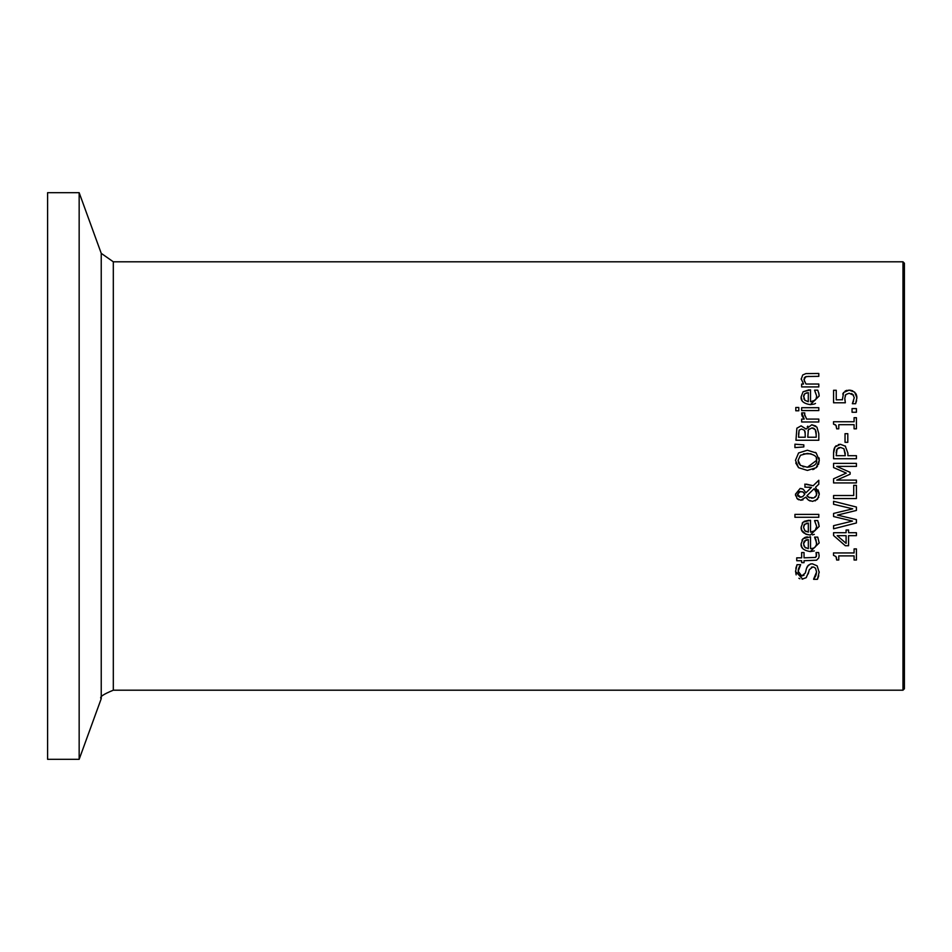 <?xml version="1.0" encoding="UTF-8"?>
<svg xmlns="http://www.w3.org/2000/svg" width="952" height="952" viewBox="0 0 952 952"><rect width="100%" height="100%" fill="white"/><g stroke="black" fill="none" stroke-linecap="round" stroke-linejoin="round"><path stroke-width="1.43" d="M845.043 391.153L845.816 390.725M846.197 390.57L847.137 390.308M848.66 390.13L851.052 390.32M842.734 394.057L843.639 392.474L849.16 390.13L854.658 392.141L856.895 397.757L855.598 403.731L852.361 403.731L854.253 397.698L852.861 394.402L851.243 393.521M853.587 395.235L849.136 393.235L845.84 394.533L844.793 398.269L845.34 402.791L833.571 402.791L833.571 390.26L836.249 390.26L836.249 399.852L842.33 399.721M844.793 398.269L844.948 400.506M849.136 393.235L845.84 394.533L845.09 395.913M856.621 400.578L855.598 403.731M855.61 393.259L856.312 394.58M856.502 395.092L856.859 396.829M852.183 390.641L852.802 390.903M842.341 399.852L843.639 392.474M854.253 397.698L852.861 394.402M852.361 403.517L853.587 401.054M814.329 550.922L810.319 551.577C803.512 550.434 800.465 547.793 801.168 543.652L803.083 538.689L810.521 536.785L810.521 548.649L813.401 548.197L815.055 547.186L816.53 544.473L815.912 539.475L814.591 537.106L817.744 537.106L819.184 542.949L810.319 551.577M802.893 548.614L801.989 547.269M801.655 546.507L801.215 544.58M801.965 540.105L803.083 538.689M804.214 537.844L805.416 537.297M805.475 537.273L807.344 536.868M817.744 537.106L819.184 542.949M816.673 542.985L814.591 537.273M805.725 540.082L803.536 543.818L804.892 547.245L808.319 548.649L808.319 539.606L804.392 541.034M804.047 541.545L803.536 543.818M803.833 545.651L804.892 547.245M808.319 539.606L806.308 539.879M805.332 547.614L805.999 548.043M810.176 564.096L812.282 563.786L817.137 565.857L819.196 572.449M799.216 574.746L801.762 575.984L805.321 572.997L806.522 568.32L808.486 565.048M795.824 568.32L797.026 564.667L800.656 564.667L798.169 571.26L801.762 575.984L804.047 575.234M798.169 571.26L798.442 573.235M799.585 566.357L798.431 569.094M798.395 569.272L798.216 570.331M796.146 574.865L795.551 571.129M799.906 578.768L798.895 578.257M802.75 579.125L795.539 571.462L797.026 564.667M808.76 571.7L806.213 577.674L802.084 579.149M815.971 575.258L816.578 572.045L815.531 568.237L813.686 567.047L811.461 567.142M818.756 575.793L817.423 579.316L813.615 579.316L815.614 576.127M806.522 568.32L807.51 566.154L810.521 564L812.282 563.786L817.137 565.857M812.758 566.952L809.259 569.76L808.224 573.889M813.615 579.09L816.578 572.045M819.208 571.819L817.423 579.316M814.317 534.393L812.413 534.893M818.434 522.339L819.184 526.42L810.319 535.048L805.963 534.274L801.881 530.514M801.774 530.276L801.168 527.122L803.083 522.16L810.521 520.256L810.521 532.12L815.067 530.633M810.319 535.048C803.774 534.12 800.727 531.478 801.168 527.122M802.191 523.207L803.083 522.16M804.226 521.315L808.95 520.256M815.15 530.562L816.673 526.456L814.591 520.565L817.744 520.565L819.184 526.42M810.521 532.12L813.389 531.668L816.09 529.264L816.673 526.456L814.591 520.732M804.88 524.052L803.536 527.289L804.892 530.716L808.319 532.12L808.319 523.064L804.404 524.492M804.047 525.016L803.536 527.289L804.737 530.55M808.319 523.064L806.356 523.326M805.404 531.145L806.273 531.644M816.364 556.551L816.054 552.529L818.649 552.529L819.136 555.73L818.756 557.92L816.59 560.204L804.035 560.728L804.035 562.668L801.655 562.668L801.655 560.728L796.729 560.728L796.729 557.836L801.655 557.836L801.655 552.529L804.035 552.529L804.035 557.836L815.543 557.432L816.614 555.004L816.054 552.695M818.803 514.377L818.803 517.269L794.932 517.269L794.932 514.377L818.803 514.377M803.643 492.458L802.096 491.613M797.824 495.885L799.739 497.146L802.691 496.647L804.797 494.255L804.131 492.981M798.74 491.839L797.574 495.397M800.501 491.41L797.395 494.29L800.62 497.242L802.691 496.647L804.797 494.255L802.952 491.958L799.252 491.601M815.757 490.137L814.174 488.65L806.951 495.695L807.522 496.444M816.53 495.123L816.78 493.422L814.174 488.65L806.951 495.695L809.688 497.848M811.663 498.217L813.96 497.825L816.411 495.445L816.209 490.875M806.951 495.695L808.546 497.289L813.603 497.955M814.995 497.242L815.876 496.373M805.071 487.127L804.833 484.128L813.151 485.734L818.803 480.26L818.803 484.187L815.519 487.317L819.279 494.255L817.411 499.372L812.52 501.383L808.319 500.038L805.856 497.158L800.763 500.24L796.907 498.443M801.774 488.602L803.321 489.292L805.892 492.815L811.449 487.424L808.712 487.174M795.646 495.79L795.467 494.183L800.204 488.4L803.321 489.292L805.892 492.815M798.74 499.8L797.586 499.086M803.012 499.824L800.763 500.24M806.927 498.669L805.856 497.158M810.188 501.014L808.319 500.038M818.732 497.301L815.233 500.895M818.018 489.887L819.232 493.326M797.121 498.658L795.467 494.183L800.204 488.4M811.449 487.424L804.833 487.127M818.803 484.187L815.519 487.317M806.32 484.128L813.151 485.734M817.518 466.23L816.173 467.706L807.379 470.431L798.561 467.682L795.467 460.34L798.561 452.962L807.379 450.225L816.173 452.962L819.279 460.34L818.482 464.54M798.561 452.962L807.379 450.225M815.436 452.39L816.173 452.962M819.029 457.888L819.22 459.126M819.279 460.34L816.173 467.706M798.561 467.682L795.765 462.981M814.365 468.919L812.77 469.61M800.465 455.258L798.097 460.316L800.465 465.385L807.379 467.265L816.649 460.316C817.494 456.71 814.4 454.401 807.379 453.39L800.465 455.258L798.097 460.316L798.585 463.017M798.657 463.172L800.465 465.385M811.044 453.783L803.512 453.842M802.798 466.599L803.916 466.908M807.379 467.265C814.008 466.516 817.102 464.195 816.649 460.316L816.292 458.067M807.236 426.746L807.82 426.139M811.782 424.77L816.947 427.139L818.803 433.707L818.803 440.264L795.955 440.264L796.872 428.21L801.096 425.841L806.094 429.043L811.782 424.77L815.769 426.008M808.974 428.9L808.01 430.661M815.543 430.102L814.162 428.507M813.341 428.114L811.913 427.936L808.355 429.78L807.76 437.23L816.209 437.23L816.15 432.874M816.078 432.041L815.888 431.006M805.118 431.922L804.464 430.28L801.524 429.007L799.133 430.173L798.538 437.23L805.225 437.23L805.142 432.113M805.225 433.791L804.464 430.28L801.524 429.007L799.133 430.173L798.538 434.326M816.209 434.767L815.245 429.578L811.913 427.936M796.872 428.21L801.096 425.841L805.987 429.043M794.932 447.595L794.932 444.191L803.821 444.858L803.821 446.928L794.932 447.595M794.932 444.191L803.821 444.858M801.655 410.586L801.655 407.694L818.803 407.694L818.803 410.586L801.655 410.586M801.751 414.965L801.751 412.882L804.749 412.882L804.749 415.774M804.618 414.513L806.63 419.082L818.803 419.082L818.803 421.974L801.655 421.974L801.655 419.082L804.202 419.082L802.06 415.964M804.749 413.025L804.618 414.584M804.202 419.082L801.751 412.882M814.008 404.1L810.319 404.648C803.583 403.553 800.537 400.911 801.168 396.722L803.083 391.76L810.521 389.844L810.521 401.72L813.377 401.256L816.054 398.924L816.673 396.056L814.591 390.165L817.744 390.165L819.065 394.295M810.521 401.72L815.055 400.245M815.245 400.066L816.197 398.602M802.024 400.399L801.191 397.281M815.495 403.434L814.495 403.922M808.26 401.708L808.319 392.664L804.88 393.64L803.797 395.151M803.595 395.996L804.892 400.304L808.319 401.72M808.319 392.664L806.368 392.926M803.833 398.721L804.892 400.304M804.88 393.64L803.536 396.889M816.673 396.056L814.591 390.332M818.708 392.771L819.184 396.008L810.319 404.648M803.083 391.76L808.95 389.844M798.799 407.492L798.799 410.776L795.801 410.776L795.801 407.492L798.799 407.492M801.191 379.301L802.726 374.981L805.88 373.6L818.803 373.458L818.803 376.349L806.38 376.528M804.309 377.742L804.38 381.585M805.975 376.611L803.916 379.586L805.987 384.037L818.803 384.037L818.803 386.917L801.655 386.917L801.655 384.037L803.559 384.037L801.168 378.837M809.021 376.349L805.19 376.909M836.677 560.038L836.011 556.575L833.5 555.325L833.5 552.945L854.087 552.945L854.087 548.899L856.419 548.899L856.419 560.038L854.087 560.038L854.087 555.897L838.771 555.897L838.771 560.038L836.677 560.038L836.439 557.646M845.34 545.746L833.571 535.524L833.571 532.715L846.102 532.715L846.102 529.99L848.565 529.99L848.565 532.715L856.419 532.715L856.419 535.655L848.565 535.655L848.565 545.746L845.34 545.746L833.571 535.524M846.102 535.655L837.177 535.655L846.102 543.342L846.102 535.655M856.419 485.33L856.419 498.574L833.571 498.574L833.571 495.528L853.718 495.528L853.718 485.33L856.419 485.33M852.73 508.844L833.571 504.274L833.571 501.287L856.419 507.035L856.419 510.439L837.462 515.091L856.419 519.602L856.419 522.969L833.571 528.8L833.571 525.683L852.504 521.089L833.571 516.531L833.571 513.437L852.73 508.844L833.571 504.274M856.419 522.969L833.571 528.8M852.504 521.089L833.571 516.531M856.419 510.439L837.462 515.091M845.197 445.964L847.899 453.116L847.899 455.687L856.419 455.687L856.419 458.721L833.571 458.721L833.571 452.985L834.999 447L836.225 445.667M838.284 444.572L840.461 444.286L845.531 446.286M834.13 448.737L834.999 447L840.461 444.286M833.571 452.735L833.857 449.701M838.414 447.892L837.07 449.094L836.201 455.687L845.305 455.687L843.936 448.749L840.545 447.452L837.07 449.094L836.415 450.677M836.237 451.938L836.201 452.914M840.545 447.452L838.855 447.714M845.305 453.616L843.936 448.749M833.571 478.796L846.292 473.096L833.571 467.575L833.571 463.35L856.419 463.35L856.419 466.385L836.737 466.385L850.124 472.347L850.124 474.203L836.737 480.105L856.419 480.105L856.419 482.938L833.571 482.938L833.571 478.796L846.292 473.096M850.124 474.203L836.737 480.105M836.737 466.385L850.124 472.347M847.804 433.672L847.804 442.323L845.031 442.323L845.031 433.672L847.804 433.672M836.677 428.495L836.118 425.568M835.999 425.365L834.856 424.425M838.771 428.84L836.677 428.84L835.951 425.282L833.5 424.116L833.5 421.748L854.087 421.748L854.087 417.69L856.419 417.69L856.419 428.84L854.087 428.84L854.087 424.699L838.771 424.699L838.771 428.84M856.419 408.587L856.419 412.252L852.052 412.252L852.052 408.587L856.419 408.587M113.312 261.8L101.233 253.339L101.233 698.661C99.067 697.185 103.09 694.365 113.312 690.2L113.312 261.8L902.972 261.8L904.4 263.228L904.4 688.772L902.972 690.2L902.972 261.8M101.233 253.339L79.159 192.685L79.159 759.315L101.233 698.661M79.159 192.685L47.6 192.685L47.6 759.315L79.159 759.315M113.312 690.2L902.972 690.2"/></g></svg>
